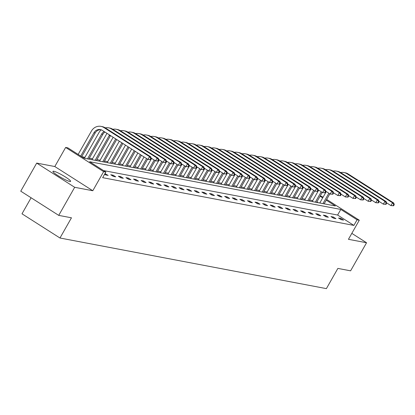 <?xml version="1.0" encoding="UTF-8"?>
<svg xmlns="http://www.w3.org/2000/svg" width="415" height="415" viewBox="0 0 415 415"><rect width="100%" height="100%" fill="white"/><g stroke="black" fill="none" stroke-linecap="round" stroke-linejoin="round"><path stroke-width="0.62" d="M69.782 181.459A10.162 1.338 -150.4 0 1 59.511 176.577A10.162 1.338 -150.4 0 1 52.938 171.333A10.162 1.338 -150.4 0 1 53.768 171.25A10.162 1.338 -150.4 0 1 64.045 176.131A10.162 1.338 -150.4 0 1 70.612 181.376A10.162 1.338 -150.4 0 1 69.782 181.459M326.662 199.428L359.291 220.215L348.444 239.31L366.549 242.749L350.602 270.829L337.872 268.412L326.387 288.627L59.978 238.013L71.463 217.797L58.733 215.38L20.75 191.175L36.702 163.095L74.684 187.3L92.794 190.739L103.636 171.649L65.653 147.444L67.868 147.865L84.141 158.234L335.362 205.959L326.247 200.155M58.733 215.38L74.684 187.3M366.549 242.749L351.821 233.365M92.794 190.739L54.806 166.534L36.702 163.095M54.806 166.534L65.653 147.444M312.734 200.606L309.512 199.994M305.139 199.164L301.918 198.552M297.55 197.722L294.328 197.109M289.955 196.279L286.734 195.667M282.361 194.837L279.139 194.225M274.766 193.395L271.545 192.783M267.172 191.948L263.95 191.336M259.583 190.506L256.356 189.894M251.988 189.064L248.767 188.452M244.394 187.622L241.172 187.009M236.799 186.179L233.578 185.567M229.204 184.737L225.983 184.125M221.61 183.295L218.389 182.683M214.021 181.853L210.799 181.241M206.426 180.411L203.205 179.799M198.832 178.969L195.61 178.357M191.237 177.521L188.016 176.909M183.643 176.079L180.421 175.467M176.048 174.637L172.827 174.025M168.459 173.195L165.237 172.583M160.864 171.753L157.643 171.141M153.27 170.311L150.048 169.699M145.675 168.869L142.454 168.257M138.081 167.427L134.859 166.814M130.486 165.984L127.265 165.372M122.897 164.542L119.676 163.93M115.303 163.095L112.081 162.483M107.708 161.653L104.487 161.041M100.114 160.211L96.892 159.599M92.519 158.769L89.298 158.157M84.93 157.327L81.781 156.73M320.297 195.823L323.109 197.161M31.104 197.773L21.995 213.808L59.978 238.013M330.952 216.578L333.52 218.212L335.953 218.674L333.385 217.04L330.952 216.578M315.763 213.694L318.331 215.328L320.764 215.79L318.196 214.156L315.763 213.694M300.579 210.81L303.142 212.444L305.58 212.905L303.012 211.271L300.579 210.81M285.39 207.92L287.958 209.559L290.391 210.021L287.823 208.387L285.39 207.92M270.201 205.036L272.769 206.67L275.202 207.137L272.634 205.498L270.201 205.036M255.018 202.152L257.58 203.786L260.018 204.247L257.45 202.613L255.018 202.152M239.829 199.267L242.396 200.901L244.829 201.363L242.261 199.729L239.829 199.267M224.64 196.383L227.207 198.017L229.64 198.479L227.078 196.845L224.64 196.383M209.456 193.494L212.018 195.133L214.456 195.595L211.889 193.961L209.456 193.494M194.267 190.61L196.835 192.244L199.267 192.71L196.7 191.071L194.267 190.61M179.078 187.725L181.646 189.359L184.078 189.821L181.516 188.187L179.078 187.725M163.894 184.841L166.457 186.475L168.895 186.937L166.327 185.303L163.894 184.841M148.705 181.957L151.273 183.591L153.706 184.053L151.138 182.418L148.705 181.957M133.516 179.067L136.084 180.707L138.517 181.168L135.954 179.534L133.516 179.067M118.332 176.183L120.9 177.822L123.333 178.284L120.765 176.645L118.332 176.183M104.622 174.238L105.711 174.933L108.144 175.395L104.959 173.646M359.291 220.215L357.076 219.794L340.803 209.43L89.583 161.7L105.851 172.069L102.661 177.682L353.886 225.412L337.613 215.043L103.491 170.565M110.738 174.741L113.305 176.375L115.738 176.842L113.171 175.203L110.738 174.741M125.927 177.625L128.489 179.264L130.927 179.726L128.359 178.087L125.927 177.625M141.11 180.515L143.678 182.149L146.111 182.61L143.543 180.976L141.11 180.515M156.299 183.399L158.867 185.033L161.3 185.495L158.732 183.861L156.299 183.399M171.488 186.283L174.051 187.917L176.484 188.379L173.921 186.745L171.488 186.283M186.672 189.167L189.24 190.801L191.673 191.268L189.105 189.629L186.672 189.167M201.861 192.052L204.429 193.691L206.862 194.153L204.294 192.513L201.861 192.052M217.05 194.941L219.613 196.575L222.046 197.037L219.483 195.403L217.05 194.941M232.234 197.825L234.802 199.459L237.235 199.921L234.667 198.287L232.234 197.825M247.423 200.71L249.991 202.344L252.424 202.805L249.856 201.171L247.423 200.71M262.607 203.594L265.175 205.228L267.608 205.695L265.045 204.056L262.607 203.594M277.796 206.478L280.364 208.117L282.797 208.579L280.229 206.94L277.796 206.478M292.985 209.368L295.553 211.002L297.986 211.463L295.418 209.829L292.985 209.368M308.169 212.252L310.736 213.886L313.169 214.348L310.607 212.713L308.169 212.252M323.358 215.136L325.925 216.77L328.358 217.232L325.791 215.598L323.358 215.136M338.547 218.02L341.109 219.654L343.547 220.116L340.98 218.482L338.547 218.02M105.851 172.069L103.636 171.649M353.886 225.412L357.076 219.794M322.694 197.888L320.074 196.217M318.264 202.712L316.884 201.83M337.613 215.043L340.803 209.43M105.125 174.559L105.576 173.761M112.719 176.001L113.171 175.203M120.309 177.444L120.765 176.645M127.903 178.891L128.359 178.087M135.498 180.333L135.954 179.534M143.092 181.775L143.543 180.976M150.687 183.217L151.138 182.418M158.281 184.659L158.732 183.861M165.87 186.102L166.327 185.303M173.465 187.544L173.921 186.745M181.059 188.986L181.516 188.187M188.654 190.428L189.105 189.629M196.248 191.87L196.7 191.071M203.843 193.317L204.294 192.513M211.432 194.76L211.889 193.961M219.027 196.202L219.483 195.403M226.621 197.644L227.078 196.845M234.216 199.086L234.667 198.287M241.81 200.528L242.261 199.729M249.399 201.97L249.856 201.171M256.994 203.412L257.45 202.613M264.588 204.854L265.045 204.056M272.183 206.297L272.634 205.498M279.777 207.744L280.229 206.94M287.372 209.186L287.823 208.387M294.961 210.628L295.418 209.829M302.556 212.07L303.012 211.271M310.15 213.512L310.607 212.713M317.745 214.954L318.196 214.156M325.339 216.397L325.791 215.598M332.934 217.839L333.385 217.04M340.523 219.281L340.98 218.482M150.619 159.609L151.257 158.483L150.769 158.39L150.131 159.516L150.619 159.609L147.953 159.438L149.545 156.631L103.916 127.55A9.773 9.037 -79.2 0 0 100.954 126.373A9.773 9.037 -79.2 0 0 91.43 131.067L78.165 154.422M80.728 156.061L93.998 132.707A6.516 6.028 100.8 0 1 100.347 129.573A6.516 6.028 100.8 0 1 102.318 130.362L147.953 159.438L150.131 159.516M81.719 156.688L95.217 132.935A6.516 6.028 100.8 0 1 100.949 129.724M150.769 158.39L149.545 156.631L150.764 156.86L105.13 127.784A9.773 9.037 -79.2 0 0 102.173 126.606L100.954 126.373M150.764 156.86L151.257 158.483M101.244 129.822A9.773 9.037 -79.2 0 0 99.024 132.51L84.385 158.281M87.539 158.878L101.592 134.149A6.516 6.028 100.8 0 1 104.232 131.576M88.758 159.111L102.806 134.377A6.516 6.028 100.8 0 1 105 132.063M158.208 161.051L158.846 159.925L158.364 159.832L157.726 160.958L158.208 161.051L155.547 160.88L157.14 158.074L111.511 128.992A9.773 9.037 -79.2 0 0 108.548 127.815A9.773 9.037 -79.2 0 0 105.239 127.851M151.127 158.063L155.547 160.88L157.726 160.958M158.364 159.832L157.14 158.074L158.359 158.302L112.724 129.226A9.773 9.037 -79.2 0 0 109.762 128.048L108.548 127.815M158.359 158.302L158.846 159.925M106.997 133.34A9.773 9.037 -79.2 0 0 106.619 133.952L91.98 159.723M95.134 160.32L109.187 135.591A6.516 6.028 100.8 0 1 109.576 134.984M96.353 160.553L110.4 135.819A6.516 6.028 100.8 0 1 110.535 135.596M165.803 162.493L166.441 161.368L165.953 161.279L165.315 162.4L165.803 162.493L163.142 162.322L164.734 159.516L119.105 130.435A9.773 9.037 -79.2 0 0 116.143 129.257A9.773 9.037 -79.2 0 0 112.833 129.293M158.722 159.505L163.142 162.322L165.315 162.4M165.953 161.279L164.734 159.516L165.953 159.744L120.319 130.668A9.773 9.037 -79.2 0 0 117.357 129.49L116.143 129.257M165.953 159.744L166.441 161.368M113.15 137.261L99.574 161.165M102.728 161.762L115.718 138.895M103.947 161.995L116.708 139.528M173.397 163.935L174.035 162.81L173.548 162.722L172.91 163.842L173.397 163.935L170.731 163.764L172.329 160.958L126.694 131.882A9.773 9.037 -79.2 0 0 123.737 130.704A9.773 9.037 -79.2 0 0 120.428 130.735M166.316 160.953L170.731 163.764L172.91 163.842M173.548 162.722L172.329 160.958L173.543 161.191L127.913 132.11A9.773 9.037 -79.2 0 0 124.951 130.933L123.737 130.704M173.543 161.191L174.035 162.81M119.328 141.199L107.169 162.607M110.323 163.209L121.896 142.833M111.536 163.437L122.887 143.466M180.992 165.378L181.63 164.257L181.142 164.164L180.504 165.284L180.992 165.378L178.326 165.206L179.923 162.4L134.289 133.324A9.773 9.037 -79.2 0 0 131.327 132.146A9.773 9.037 -79.2 0 0 128.022 132.178M173.911 162.395L178.326 165.206L180.504 165.284M181.142 164.164L179.923 162.4L181.137 162.633L135.508 133.552A9.773 9.037 -79.2 0 0 132.546 132.375L131.327 132.146M181.137 162.633L181.63 164.257M125.506 145.136L114.758 164.05M117.917 164.651L128.074 146.77M119.131 164.88L129.065 147.403M188.586 166.82L189.224 165.699L188.737 165.606L188.099 166.726L188.586 166.82L185.92 166.648L187.513 163.842L141.883 134.766A9.773 9.037 -79.2 0 0 138.921 133.589A9.773 9.037 -79.2 0 0 135.612 133.62M181.5 163.837L185.92 166.648L188.099 166.726M188.737 165.606L187.513 163.842L188.732 164.075L143.102 134.994A9.773 9.037 -79.2 0 0 140.14 133.817L138.921 133.589M188.732 164.075L189.224 165.699M131.685 149.068L122.352 165.492M125.512 166.093L134.247 150.707M126.725 166.322L135.238 151.335M196.181 168.262L196.819 167.141L196.331 167.048L195.693 168.168L196.181 168.262L193.515 168.096L195.107 165.284L149.478 136.208A9.773 9.037 -79.2 0 0 146.516 135.031A9.773 9.037 -79.2 0 0 143.206 135.062M189.095 165.279L193.515 168.096L195.693 168.168M196.331 167.048L195.107 165.284L196.326 165.518L150.692 136.436A9.773 9.037 -79.2 0 0 147.735 135.259L146.516 135.031M196.326 165.518L196.819 167.141M137.858 153.005L129.947 166.934M133.101 167.536L140.426 154.645M134.32 167.764L141.416 155.272M203.77 169.704L204.408 168.583L203.926 168.49L203.288 169.616L203.77 169.704L201.109 169.538L202.702 166.726L157.072 137.65A9.773 9.037 -79.2 0 0 154.11 136.473A9.773 9.037 -79.2 0 0 150.801 136.509M196.689 166.721L201.109 169.538L203.288 169.616M203.926 168.49L202.702 166.726L203.921 166.96L158.286 137.884A9.773 9.037 -79.2 0 0 155.324 136.706L154.11 136.473M203.921 166.96L204.408 168.583M144.036 156.943L137.541 168.376M140.695 168.978L146.604 158.577M141.914 169.211L147.595 159.21M211.365 171.146L212.003 170.026L211.515 169.932L210.877 171.058L211.365 171.146L208.698 170.98L210.296 168.168L164.662 139.092A9.773 9.037 -79.2 0 0 161.705 137.915A9.773 9.037 -79.2 0 0 158.395 137.951M204.284 168.163L208.698 170.98L210.877 171.058M211.515 169.932L210.296 168.168L211.515 168.402L165.881 139.326A9.773 9.037 -79.2 0 0 162.919 138.148L161.705 137.915M211.515 168.402L212.003 170.026M151.631 158.385L145.136 169.823M148.29 170.42L154.198 160.019M149.509 170.653L155.189 160.652M218.959 172.593L219.597 171.468L219.11 171.374L218.472 172.5L218.959 172.593L216.293 172.422L217.891 169.616L172.256 140.535A9.773 9.037 -79.2 0 0 169.294 139.357A9.773 9.037 -79.2 0 0 165.99 139.393M211.878 169.605L216.293 172.422L218.472 172.5M219.11 171.374L217.891 169.616L219.104 169.844L173.475 140.768A9.773 9.037 -79.2 0 0 170.513 139.59L169.294 139.357M219.104 169.844L219.597 171.468M159.225 159.827L152.73 171.265M155.884 171.862L161.793 161.466M157.098 172.095L162.779 162.094M226.554 174.035L227.192 172.91L226.704 172.816L226.066 173.942L226.554 174.035L223.887 173.864L225.485 171.058L179.851 141.977A9.773 9.037 -79.2 0 0 176.889 140.799A9.773 9.037 -79.2 0 0 173.579 140.835M219.473 171.047L223.887 173.864L226.066 173.942M226.704 172.816L225.485 171.058L226.699 171.286L181.07 142.21A9.773 9.037 -79.2 0 0 178.108 141.033L176.889 140.799M226.699 171.286L227.192 172.91M166.82 161.269L160.32 172.707M163.479 173.304L169.382 162.908M164.693 173.537L170.373 163.536M234.148 175.478L234.786 174.352L234.299 174.259L233.661 175.384L234.148 175.478L231.482 175.306L233.074 172.5L187.445 143.419A9.773 9.037 -79.2 0 0 184.483 142.241A9.773 9.037 -79.2 0 0 181.173 142.278M227.062 172.49L231.482 175.306L233.661 175.384M234.299 174.259L233.074 172.5L234.293 172.728L188.664 143.652A9.773 9.037 -79.2 0 0 185.702 142.475L184.483 142.241M234.293 172.728L234.786 174.352M174.414 162.711L167.914 174.15M171.068 174.746L176.977 164.35M172.287 174.98L177.968 164.978M241.738 176.92L242.376 175.794L241.893 175.706L241.255 176.826L241.738 176.92L239.076 176.749L240.669 173.942L195.04 144.861A9.773 9.037 -79.2 0 0 192.078 143.683A9.773 9.037 -79.2 0 0 188.768 143.72M234.657 173.932L239.076 176.749L241.255 176.826M241.893 175.706L240.669 173.942L241.888 174.17L196.254 145.094A9.773 9.037 -79.2 0 0 193.297 143.917L192.078 143.683M241.888 174.17L242.376 175.794M182.003 164.158L175.509 175.592M178.663 176.188L184.571 165.793M179.882 176.422L185.562 166.42M249.332 178.362L249.97 177.236L249.482 177.148L248.844 178.268L249.332 178.362L246.671 178.191L248.263 175.384L202.634 146.308A9.773 9.037 -79.2 0 0 199.672 145.131A9.773 9.037 -79.2 0 0 196.362 145.162M242.251 175.379L246.671 178.191L248.844 178.268M249.482 177.148L248.263 175.384L249.482 175.618L203.848 146.537A9.773 9.037 -79.2 0 0 200.886 145.359L199.672 145.131M249.482 175.618L249.97 177.236M189.598 165.601L183.103 177.034M186.257 177.636L192.166 167.235M187.476 177.864L193.157 167.862M256.927 179.804L257.565 178.683L257.077 178.59L256.439 179.711L256.927 179.804L254.26 179.633L255.858 176.826L210.223 147.75A9.773 9.037 -79.2 0 0 207.267 146.573A9.773 9.037 -79.2 0 0 203.957 146.604M249.846 176.821L254.26 179.633L256.439 179.711M257.077 178.59L255.858 176.826L257.072 177.06L211.443 147.979A9.773 9.037 -79.2 0 0 208.48 146.801L207.267 146.573M257.072 177.06L257.565 178.683M197.192 167.043L190.698 178.476M193.852 179.078L199.76 168.677M195.071 179.306L200.751 169.31M264.521 181.246L265.159 180.126L264.671 180.032L264.033 181.153L264.521 181.246L261.855 181.075L263.452 178.268L217.818 149.193A9.773 9.037 -79.2 0 0 214.856 148.015A9.773 9.037 -79.2 0 0 211.551 148.046M257.44 178.263L261.855 181.075L264.033 181.153M264.671 180.032L263.452 178.268L264.666 178.502L219.037 149.421A9.773 9.037 -79.2 0 0 216.075 148.243L214.856 148.015M264.666 178.502L265.159 180.126M204.787 168.485L198.292 179.918M201.446 180.52L207.355 170.119M202.66 180.748L208.34 170.752M272.115 182.688L272.754 181.568L272.266 181.474L271.628 182.595L272.115 182.688L269.449 182.517L271.047 179.711L225.412 150.635A9.773 9.037 -79.2 0 0 222.45 149.457A9.773 9.037 -79.2 0 0 219.141 149.488M265.035 179.705L269.449 182.517L271.628 182.595M272.266 181.474L271.047 179.711L272.261 179.944L226.632 150.863A9.773 9.037 -79.2 0 0 223.669 149.685L222.45 149.457M272.261 179.944L272.754 181.568M212.381 169.927L205.882 181.36M209.041 181.962L214.944 171.561M210.255 182.19L215.935 172.194M279.71 184.13L280.348 183.01L279.86 182.916L279.222 184.042L279.71 184.13L277.044 183.964L278.636 181.153L233.007 152.077A9.773 9.037 -79.2 0 0 230.045 150.899A9.773 9.037 -79.2 0 0 226.735 150.935M272.624 181.148L277.044 183.964L279.222 184.042M279.86 182.916L278.636 181.153L279.855 181.386L234.221 152.31A9.773 9.037 -79.2 0 0 231.264 151.133L230.045 150.899M279.855 181.386L280.348 183.01M219.971 171.369L213.476 182.802M216.63 183.404L222.539 173.003M217.849 183.638L223.529 173.636M287.299 185.572L287.937 184.452L287.455 184.359L286.817 185.484L287.299 185.572L284.638 185.406L286.231 182.595L240.601 153.519A9.773 9.037 -79.2 0 0 237.639 152.341A9.773 9.037 -79.2 0 0 234.33 152.378M280.218 182.59L284.638 185.406L286.817 185.484M287.455 184.359L286.231 182.595L287.45 182.828L241.815 153.752A9.773 9.037 -79.2 0 0 238.853 152.575L237.639 152.341M287.45 182.828L287.937 184.452M227.565 172.811L221.071 184.244M224.225 184.846L230.133 174.445M225.444 185.08L231.124 175.078M294.894 187.02L295.532 185.894L295.044 185.801L294.406 186.926L294.894 187.02L292.233 186.849L293.825 184.042L248.196 154.961A9.773 9.037 -79.2 0 0 245.234 153.783A9.773 9.037 -79.2 0 0 241.924 153.82M287.813 184.032L292.233 186.849L294.406 186.926M295.044 185.801L293.825 184.042L295.044 184.27L249.41 155.194A9.773 9.037 -79.2 0 0 246.448 154.017L245.234 153.783M295.044 184.27L295.532 185.894M235.16 174.253L228.665 185.692M231.819 186.288L237.728 175.887M233.038 186.522L238.718 176.52M302.488 188.462L303.126 187.336L302.639 187.243L302.001 188.369L302.488 188.462L299.822 188.291L301.42 185.484L255.785 156.403A9.773 9.037 -79.2 0 0 252.828 155.226A9.773 9.037 -79.2 0 0 249.519 155.262M295.407 185.474L299.822 188.291L302.001 188.369M302.639 187.243L301.42 185.484L302.634 185.713L257.004 156.637A9.773 9.037 -79.2 0 0 254.042 155.459L252.828 155.226M302.634 185.713L303.126 187.336M242.754 175.695L236.26 187.134M239.413 187.73L245.322 177.335M240.627 187.964L246.313 177.962M310.083 189.904L310.721 188.778L310.233 188.685L309.595 189.811L310.083 189.904L307.416 189.733L309.014 186.926L263.38 157.845A9.773 9.037 -79.2 0 0 260.418 156.668A9.773 9.037 -79.2 0 0 257.113 156.704M303.002 186.916L307.416 189.733L309.595 189.811M310.233 188.685L309.014 186.926L310.228 187.155L264.599 158.079A9.773 9.037 -79.2 0 0 261.637 156.901L260.418 156.668M310.228 187.155L310.721 188.778M250.349 177.138L243.854 188.576M247.008 189.173L252.917 178.777M248.222 189.406L253.902 179.405M317.677 191.346L318.315 190.22L317.828 190.132L317.19 191.253L317.677 191.346L315.011 191.175L316.609 188.369L270.974 159.287A9.773 9.037 -79.2 0 0 268.012 158.11A9.773 9.037 -79.2 0 0 264.703 158.146M310.591 188.358L315.011 191.175L317.19 191.253M317.828 190.132L316.609 188.369L317.823 188.597L272.193 159.521A9.773 9.037 -79.2 0 0 269.231 158.343L268.012 158.11M317.823 188.597L318.315 190.22M257.943 178.585L251.443 190.018M254.603 190.615L260.506 180.219M255.816 190.848L261.497 180.847M325.272 192.788L325.91 191.663L325.422 191.574L324.784 192.695L325.272 192.788L322.605 192.617L324.198 189.811L278.569 160.735A9.773 9.037 -79.2 0 0 275.607 159.557A9.773 9.037 -79.2 0 0 272.297 159.588M318.186 189.805L322.605 192.617L324.784 192.695M325.422 191.574L324.198 189.811L325.417 190.039L279.783 160.963A9.773 9.037 -79.2 0 0 276.826 159.785L275.607 159.557M325.417 190.039L325.91 191.663M265.533 180.027L259.038 191.46M262.192 192.062L268.1 181.661M263.411 192.29L269.091 182.289M332.861 194.23L333.499 193.11L333.017 193.017L332.379 194.137L332.861 194.23L330.2 194.059L331.793 191.253L286.163 162.177A9.773 9.037 -79.2 0 0 283.201 160.999A9.773 9.037 -79.2 0 0 279.892 161.03M325.78 191.248L330.2 194.059L332.379 194.137M333.017 193.017L331.793 191.253L333.012 191.486L287.377 162.405A9.773 9.037 -79.2 0 0 284.415 161.228L283.201 160.999M333.012 191.486L333.499 193.11M273.127 181.469L266.632 192.902M269.786 193.504L275.695 183.103M271.005 193.732L276.686 183.736M340.456 195.673L341.094 194.552L340.606 194.459L339.968 195.579L340.456 195.673L337.794 195.501L339.387 192.695L293.758 163.619A9.773 9.037 -79.2 0 0 290.796 162.441A9.773 9.037 -79.2 0 0 287.486 162.472M333.375 192.69L337.794 195.501L339.968 195.579M340.606 194.459L339.387 192.695L340.606 192.928L294.972 163.847A9.773 9.037 -79.2 0 0 292.01 162.67L290.796 162.441M340.606 192.928L341.094 194.552M280.722 182.911L274.227 194.345M277.381 194.946L283.289 184.545M278.6 195.175L284.28 185.178M348.05 197.115L348.688 195.994L348.201 195.901L347.563 197.021L348.05 197.115L345.384 196.943L346.982 194.137L301.347 165.061A9.773 9.037 -79.2 0 0 298.39 163.884A9.773 9.037 -79.2 0 0 295.081 163.915M340.969 194.132L345.384 196.943L347.563 197.021M348.201 195.901L346.982 194.137L348.195 194.37L302.566 165.289A9.773 9.037 -79.2 0 0 299.604 164.112L298.39 163.884M348.195 194.37L348.688 195.994M288.316 184.353L281.821 195.787M284.975 196.388L290.884 185.987M286.189 196.617L291.87 186.62M355.645 198.557L356.283 197.436L355.795 197.343L355.157 198.469L355.645 198.557L352.978 198.391L354.576 195.579L308.942 166.503A9.773 9.037 -79.2 0 0 305.98 165.326A9.773 9.037 -79.2 0 0 302.675 165.362M348.564 195.574L352.978 198.391L355.157 198.469M355.795 197.343L354.576 195.579L355.79 195.813L310.161 166.737A9.773 9.037 -79.2 0 0 307.199 165.559L305.98 165.326M355.79 195.813L356.283 197.436M295.911 185.796L289.411 197.229M292.57 197.831L298.473 187.43M293.784 198.059L299.464 188.062M363.239 199.999L363.877 198.878L363.39 198.785L362.752 199.911L363.239 199.999L360.573 199.833L362.165 197.021L316.536 167.945A9.773 9.037 -79.2 0 0 313.574 166.768A9.773 9.037 -79.2 0 0 310.264 166.804M356.153 197.016L360.573 199.833L362.752 199.911M363.39 198.785L362.165 197.021L363.384 197.255L317.755 168.179A9.773 9.037 -79.2 0 0 314.793 167.001L313.574 166.768M363.384 197.255L363.877 198.878M303.505 187.238L297.005 198.671M300.164 199.273L306.068 188.872M301.378 199.506L307.058 189.505M370.834 201.446L371.472 200.321L370.984 200.227L370.346 201.353L370.834 201.446L368.167 201.275L369.76 198.469L324.131 169.387A9.773 9.037 -79.2 0 0 321.169 168.21A9.773 9.037 -79.2 0 0 317.859 168.246M363.748 198.458L368.167 201.275L370.346 201.353M370.984 200.227L369.76 198.469L370.979 198.697L325.344 169.621A9.773 9.037 -79.2 0 0 322.388 168.443L321.169 168.21M370.979 198.697L371.472 200.321M311.094 188.68L304.6 200.118M307.754 200.715L313.662 190.314M308.973 200.948L314.653 190.947M378.423 202.888L379.061 201.763L378.579 201.669L377.94 202.795L378.423 202.888L375.762 202.717L377.354 199.911L331.725 170.83A9.773 9.037 -79.2 0 0 328.763 169.652A9.773 9.037 -79.2 0 0 325.453 169.688M371.342 199.9L375.762 202.717L377.94 202.795M378.579 201.669L377.354 199.911L378.573 200.139L332.939 171.063A9.773 9.037 -79.2 0 0 329.977 169.885L328.763 169.652M378.573 200.139L379.061 201.763M318.689 190.122L312.194 201.56M315.348 202.157L321.257 191.761M316.567 202.39L322.248 192.389M386.017 204.33L386.656 203.205L386.168 203.111L385.53 204.237L386.017 204.33L383.351 204.159L384.949 201.353L339.314 172.272A9.773 9.037 -79.2 0 0 336.358 171.094A9.773 9.037 -79.2 0 0 333.048 171.13M378.937 201.342L383.351 204.159L385.53 204.237M386.168 203.111L384.949 201.353L386.168 201.581L340.533 172.505A9.773 9.037 -79.2 0 0 337.571 171.328L336.358 171.094M386.168 201.581L386.656 203.205M326.283 191.564L319.789 203.002M322.943 203.599L328.851 193.203M324.162 203.832L329.842 193.831M393.612 205.773L394.25 204.647L393.762 204.554L393.124 205.679L393.612 205.773L390.946 205.601L392.543 202.795L346.909 173.714A9.773 9.037 -79.2 0 0 343.947 172.536A9.773 9.037 -79.2 0 0 340.642 172.573M386.531 202.785L390.946 205.601L393.124 205.679M393.762 204.554L392.543 202.795L393.757 203.023L348.128 173.947A9.773 9.037 -79.2 0 0 345.166 172.77L343.947 172.536M393.757 203.023L394.25 204.647M93.998 132.707L95.217 132.935M103.916 127.55L105.13 127.784M101.592 134.149L102.806 134.377M111.511 128.992L112.724 129.226M109.187 135.591L110.4 135.819M119.105 130.435L120.319 130.668M126.694 131.882L127.913 132.11M134.289 133.324L135.508 133.552M141.883 134.766L143.102 134.994M149.478 136.208L150.692 136.436M157.072 137.65L158.286 137.884M164.662 139.092L165.881 139.326M172.256 140.535L173.475 140.768M179.851 141.977L181.07 142.21M187.445 143.419L188.664 143.652M195.04 144.861L196.254 145.094M202.634 146.308L203.848 146.537M210.223 147.75L211.443 147.979M217.818 149.193L219.037 149.421M225.412 150.635L226.632 150.863M233.007 152.077L234.221 152.31M240.601 153.519L241.815 153.752M248.196 154.961L249.41 155.194M255.785 156.403L257.004 156.637M263.38 157.845L264.599 158.079M270.974 159.287L272.193 159.521M278.569 160.735L279.783 160.963M286.163 162.177L287.377 162.405M293.758 163.619L294.972 163.847M301.347 165.061L302.566 165.289M308.942 166.503L310.161 166.737M316.536 167.945L317.755 168.179M324.131 169.387L325.344 169.621M331.725 170.83L332.939 171.063M339.314 172.272L340.533 172.505M346.909 173.714L348.128 173.947"/></g></svg>
